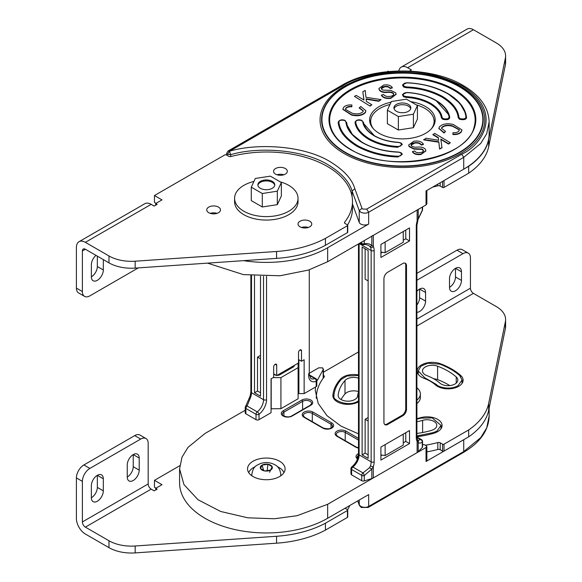 <?xml version="1.0" encoding="UTF-8"?>
<svg xmlns="http://www.w3.org/2000/svg" width="582" height="582" viewBox="0 0 582 582"><rect width="100%" height="100%" fill="white"/><g stroke="black" fill="none" stroke-linecap="round" stroke-linejoin="round"><path stroke-width="0.87" d="M245.218 410.252L204.988 433.481L188.051 447.311L181.999 457.154L179.583 468.888L183.963 484.602L198.025 499.756L220.673 511.469L247.772 517.805L274.355 518.751L297.067 515.717L327.651 504.296L426.039 447.493L426.861 446.35L426.861 460.34A2.801 1.615 180 0 1 426.039 461.482L463.73 439.723A86.733 50.074 0 0 0 465.251 438.821M179.583 468.888L179.583 482.878A86.733 50.074 0 0 0 233.127 529.14A86.733 50.074 0 0 0 327.651 518.286L368.668 494.605L368.668 506.435C366.384 507.664 363.743 507.664 360.76 506.435L359.24 504.812L359.24 500.047M426.861 446.35L424.671 444.779L422.554 444.502M323.185 378.256L323.185 369.665L316.804 381.21M315.502 387.052L315.284 390.544L318.187 403.384L327.011 415.686L341.023 426.14L358.49 433.852M309.282 373.266L318.66 367.853L322.617 367.853L323.185 369.665L323.439 368.995L323.439 377.914M279.593 461.228A18.77 10.84 180 0 1 285.093 468.888A18.77 10.84 180 0 1 273.504 478.899A18.77 10.84 180 0 1 253.046 476.549A18.77 10.84 180 0 1 247.554 468.888A18.77 10.84 180 0 1 259.135 458.878A18.77 10.84 180 0 1 279.593 461.228M271.052 408.768L280.924 408.68L298.115 398.75L298.115 367.671L280.924 377.602L280.924 408.68M403.253 434.157L403.253 445.106L385.139 455.568L380.912 454.913M385.139 444.619L385.139 455.568M298.115 363.212L298.115 367.671M280.924 377.602L273.198 377.602M271.197 378.751L271.197 408.68M294.259 365.438A3.703 2.139 180 0 1 294.259 365.561A3.703 2.139 180 0 1 293.175 367.067L279.877 374.75A3.703 2.139 180 0 1 277.054 375.368M276.174 375.281A3.703 2.139 180 0 1 273.722 373.87M316.361 396.677A86.733 50.074 0 0 0 316.135 397.535M358.49 375.463L346.93 375.994L341.234 379.413C336.927 384.346 334.505 389.576 333.952 395.091L333.93 398.866M333.952 395.091C330.176 399.034 347.483 407.786 357.814 401.253L358.49 400.831M416.901 435.954L433.343 432.593L436.922 431.095L441.018 425.384L432.15 417.869L420.713 418.174L416.901 419.149M436.362 384.462C437.962 386.943 449.537 390.486 457.961 385.757L462.057 380.046L459.78 375.63C454.527 371.01 447.893 367.184 439.897 364.15L427.886 363.233L420.953 366.136L418.254 370.909L424.591 377.667L436.362 384.462L436.362 385.633M437.584 366.194A64.318 37.132 180 0 1 447.878 371.018A64.318 37.132 180 0 1 456.237 376.961A9.763 5.638 180 0 1 457.83 380.046A9.763 5.638 180 0 1 450.854 385.444A9.763 5.638 180 0 1 439.897 383.131A44.799 25.863 0 0 0 434.077 378.991A44.799 25.863 0 0 0 426.904 375.623A9.763 5.638 180 0 1 422.481 370.909A9.763 5.638 180 0 1 427.595 365.954A9.763 5.638 180 0 1 437.584 366.194L437.584 379.617A9.763 5.638 0 0 0 433.677 378.758M449.784 385.59A64.318 37.132 0 0 0 447.878 384.447A64.318 37.132 0 0 0 437.584 379.617M416.901 421.746A44.799 25.863 0 0 0 422.619 420.357A9.763 5.638 180 0 1 433.932 421.397A9.763 5.638 180 0 1 436.791 425.384A9.763 5.638 180 0 1 431.437 430.411A64.318 37.132 180 0 1 416.901 433.452M358.49 392.137A44.799 25.863 0 0 0 357.668 395.847A9.763 5.638 180 0 1 347.65 401.173A9.763 5.638 180 0 1 338.164 395.542A9.763 5.638 180 0 1 338.178 395.229A64.318 37.132 180 0 1 345.002 380.512A9.763 5.638 180 0 1 358.49 378.14M358.49 391.57A9.763 5.638 0 0 0 345.002 393.941A64.318 37.132 0 0 0 341.052 399.543M416.901 291.342A8.461 4.882 -60 0 1 423.827 288.636A8.461 4.882 -60 0 1 425.573 292.506L425.573 301.141A8.461 4.882 -60 0 1 419.593 311.501A8.461 4.882 -60 0 1 416.901 312.316M416.901 305.012A8.461 4.882 120 0 0 419.593 297.686L419.593 289.05L425.573 292.506M461.468 280.422A8.461 4.882 -60 0 1 455.48 290.782A8.461 4.882 -60 0 1 451.254 291.196A8.461 4.882 -60 0 1 449.5 287.326A8.461 4.882 120 0 0 455.48 276.967L455.48 268.331L461.468 271.787L461.468 280.422L455.48 276.967M416.901 418.625A39.511 22.814 0 0 0 420.233 417.76A15.045 8.686 180 0 1 437.671 419.367A15.045 8.686 180 0 1 442.073 425.515A15.045 8.686 180 0 1 433.823 433.263A69.607 40.187 180 0 1 416.901 436.711M435.474 384.928A39.511 22.814 0 0 0 430.338 381.275A39.511 22.814 0 0 0 424.009 378.307A15.045 8.686 180 0 1 417.192 371.04A15.045 8.686 180 0 1 425.078 363.394A15.045 8.686 180 0 1 440.472 363.765A69.607 40.187 180 0 1 451.617 368.988A69.607 40.187 180 0 1 460.668 375.426A15.045 8.686 180 0 1 463.119 380.177A15.045 8.686 180 0 1 452.367 388.5A15.045 8.686 180 0 1 435.474 384.928M358.49 401.849A15.045 8.686 180 0 1 342.114 403.682A15.045 8.686 180 0 1 332.875 395.665A15.045 8.686 180 0 1 332.897 395.193A69.607 40.187 180 0 1 340.288 379.26A15.045 8.686 180 0 1 358.49 374.946M416.901 280.248L462.959 253.657A10.571 6.104 -60 0 1 468.248 253.134A10.571 6.104 -60 0 1 470.438 257.972L470.438 288.192A4.227 2.444 -120 0 0 473.428 293.372L496.308 306.576A31.719 18.311 180 0 1 505.598 319.525A31.719 18.311 180 0 1 505.38 321.671L488.684 403.377A86.9 50.168 180 0 1 468.67 429.938L444.03 444.168A1.055 0.611 180 0 1 442.538 444.168L440.188 442.815A2.117 1.222 0 0 0 437.81 442.567A85.678 49.463 180 0 1 425.893 445.128M333.573 398.292A69.607 40.187 180 0 1 333.93 397.07M505.598 319.525L505.598 326.437A31.719 18.311 180 0 1 505.38 328.583L488.684 410.288A86.9 50.168 180 0 1 468.67 436.842L444.03 451.072A1.055 0.611 180 0 1 442.538 451.072L440.188 449.719A2.117 1.222 0 0 0 437.81 449.471A85.678 49.463 180 0 1 426.861 451.872M323.439 372.196L358.49 351.957M316.353 398.372A85.678 49.463 180 0 1 316.346 397.622A85.678 49.463 180 0 1 324.174 376.961A2.117 1.222 0 0 0 324.37 376.452A2.117 1.222 0 0 0 323.752 375.586L323.439 375.405M468.67 436.842L468.67 429.938M416.901 273.336L456.979 250.202L462.959 253.657M468.248 253.134L462.268 249.678A10.571 6.104 120 0 0 456.979 250.202M449.5 287.326L449.5 278.691A8.461 4.882 -60 0 1 453.196 270.179A8.461 4.882 -60 0 1 459.715 267.916A8.461 4.882 -60 0 1 461.468 271.787M103.32 490.859A8.461 4.882 -60 0 1 97.34 501.226A8.461 4.882 -60 0 1 93.113 501.64A8.461 4.882 -60 0 1 91.359 497.77A8.461 4.882 120 0 0 97.34 487.41L97.34 475.319L103.32 478.775L103.32 490.859L97.34 487.41M139.207 470.14A8.461 4.882 -60 0 1 133.227 480.499A8.461 4.882 -60 0 1 129 480.921A8.461 4.882 -60 0 1 127.247 477.051A8.461 4.882 120 0 0 133.227 466.691L133.227 454.6L139.207 458.056L139.207 470.14L133.227 466.691M155.721 489.964L155.721 488.305L157.155 489.135L154.165 490.866L151.175 489.135L85.372 527.125A4.227 2.444 60 0 1 82.382 521.945L82.382 481.365A10.571 6.104 -60 0 1 89.861 468.415L140.706 439.061A10.571 6.104 -60 0 1 145.995 438.537A10.571 6.104 -60 0 1 148.184 443.375L148.184 483.955A4.227 2.444 -120 0 0 151.175 489.135M345.024 508.253A2.117 1.222 0 0 0 345.09 508.297L347.432 509.65A1.055 0.611 180 0 1 347.738 510.079A1.055 0.611 180 0 1 347.432 510.516L325.403 523.211A86.733 50.074 180 0 1 276.574 536.269L135.17 545.996A31.719 18.311 180 0 1 108.987 540.758L85.372 527.125M155.721 488.305L162 484.682L154.456 480.332L179.758 465.724M156.012 488.138L154.456 487.243L154.456 480.332M349.782 505.511A85.678 49.463 180 0 1 347.549 509.73M347.738 510.079L347.738 516.991A1.055 0.611 180 0 1 347.432 517.42L325.403 530.115A86.733 50.074 180 0 1 276.574 543.181L135.17 552.9A31.719 18.311 180 0 1 108.987 547.662L85.372 534.029A12.688 7.326 60 0 1 76.402 518.489L76.402 477.909L82.382 481.365M325.425 523.218L325.425 530.129L325.403 523.211M89.861 468.415L83.881 464.96L134.726 435.605L140.706 439.061M145.995 438.537L140.015 435.081A10.571 6.104 120 0 0 134.726 435.605M83.881 464.96A10.571 6.104 120 0 0 76.402 477.909M91.359 497.77L91.359 485.679A8.461 4.882 -60 0 1 95.048 477.167A8.461 4.882 -60 0 1 101.566 474.905A8.461 4.882 -60 0 1 103.32 478.775M127.247 477.051L127.247 464.96A8.461 4.882 -60 0 1 130.943 456.448A8.461 4.882 -60 0 1 137.461 454.178A8.461 4.882 -60 0 1 139.207 458.056M277.425 466.699A17.977 10.381 180 0 1 279.033 467.521A17.977 10.381 180 0 1 283.9 472.686M248.74 472.686A17.977 10.381 180 0 1 255.214 466.699M251.839 474.686A14.485 8.366 0 0 0 251.831 474.854A14.485 8.366 0 0 0 251.933 475.85M272.143 466.706L270.579 470.067L264.759 470.962L260.496 468.503L262.06 465.142L267.88 464.24L272.143 466.706A6.024 3.477 180 0 1 270.579 470.067A6.024 3.477 180 0 1 264.759 470.962A6.024 3.477 180 0 1 262.06 470.067A6.024 3.477 180 0 1 260.496 468.503A6.024 3.477 180 0 1 262.06 465.142A6.024 3.477 180 0 1 267.88 464.24A6.024 3.477 180 0 1 270.579 465.142A6.024 3.477 180 0 1 272.143 466.706L269.568 472.278M280.706 475.85A14.485 8.366 0 0 0 280.808 474.854A14.485 8.366 0 0 0 280.8 474.686M267.225 470.583L267.88 464.24M263.61 470.3L262.06 465.142M416.901 387.823A17.977 10.381 180 0 1 420.371 393.956L420.371 397.404A17.977 10.381 180 0 1 416.901 403.537M420.371 393.956A17.977 10.381 180 0 1 416.901 400.081M345.359 120.663L345.242 120.496C342.092 119.259 339.757 119.746 338.251 121.973L338.2 122.54C339.095 131.205 345.33 139.098 356.89 146.22C369.235 152.899 382.905 156.493 397.906 157.016L402.337 154.194L401.056 152.724L398.474 152.033C384.571 151.378 372.655 148.243 362.717 142.634C354.402 137.745 349.229 131.976 347.214 125.312L352.372 134.427L362.513 142.612M401.165 152.884L402.337 154.194M362.2 120.663L362.091 120.496C358.934 119.259 356.606 119.746 355.093 121.973L355.056 122.606C355.995 128.768 360.564 134.347 368.762 139.367C377.456 144.103 387.132 146.737 397.797 147.282L402.337 144.467L401.056 142.997L398.583 142.314C389.249 141.732 381.254 139.556 374.59 135.781C368.777 132.361 365.169 128.338 363.772 123.704L374.379 135.759M401.165 143.157L402.337 144.467M441.382 117.76L442.065 117.324L443.077 118.561C446.911 119.361 448.904 118.815 449.057 116.931L449.741 117.295C449.551 119.543 447.172 120.19 442.596 119.237L441.382 117.76C440.61 112.69 436.849 108.092 430.098 103.96C422.939 100.06 414.973 97.892 406.192 97.441L403.544 96.736L402.373 94.619L406.978 92.473C418.189 93.164 427.835 95.797 435.918 100.373C443.048 104.534 447.507 109.54 449.304 115.389L436.027 100.533M449.057 116.931C448.133 110.864 443.63 105.357 435.547 100.417C426.977 95.746 417.44 93.149 406.934 92.618L406.505 92.596C403.057 93.135 402.227 94.291 404.024 96.059L406.774 96.685C415.533 97.194 423.463 99.398 430.578 103.283C437.446 107.481 441.272 112.159 442.065 117.324M406.767 96.648L406.192 97.441L406.789 96.685M449.741 117.295L449.304 115.389M406.301 87.722L406.352 86.929C419.557 87.387 431.589 90.552 442.451 96.43C452.629 102.701 458.114 109.649 458.9 117.273L458.216 117.695C457.437 110.165 452.018 103.298 441.964 97.107C431.233 91.301 419.346 88.173 406.301 87.722L403.624 87.016L402.453 84.899L406.869 82.739C422.736 83.481 436.376 87.074 447.791 93.52C457.416 99.144 463.439 105.902 465.855 113.781L459.816 103.174L447.9 93.68M458.216 117.695L459.438 119.237C463.97 120.198 466.349 119.565 466.589 117.36L465.855 113.781M330.663 126.927C333.297 135.613 340.026 143.136 350.844 149.487C389.016 173.88 467.666 159.257 474.134 126.927A72.743 41.999 0 0 0 453.836 90.254A72.743 41.999 0 0 0 369.053 82.622A72.743 41.999 0 0 0 330.663 126.927A72.743 41.999 0 0 0 350.64 149.465M243.582 260.649A86.733 50.074 0 0 0 327.651 247.736L368.668 224.055L368.668 212.226C366.384 213.456 363.743 213.456 360.76 212.226L359.24 210.611L352.074 191.005L354.816 188.706L361.975 208.291L362.739 209.098L366.689 209.098L461.752 154.215C481.496 145.573 504.87 111.511 461.752 85.685C438.981 74.183 415.235 69.607 390.529 71.979C368.399 74.7 352.568 79.268 343.045 85.685L229.49 151.24L227.511 154.368L226.696 153.226L226.696 155.147M369.883 122.365A32.781 18.922 180 0 1 370.792 119.768M410.681 101.639A32.781 18.922 180 0 1 425.573 106.571A32.781 18.922 180 0 1 435.176 119.95A32.781 18.922 180 0 1 414.944 137.432A32.781 18.922 180 0 1 379.217 133.329A32.781 18.922 180 0 1 369.614 119.95A32.781 18.922 180 0 1 391.075 102.192M303.258 227.875L303.753 227.016M403.253 231.534L403.253 242.25L385.139 252.704L385.139 241.996M385.139 252.704L380.912 252.05M207.527 263.129L243.443 274.617L279.971 275.766L308.518 270.063L327.651 261.725L426.039 204.922L426.861 203.78L426.861 190.46M426.039 204.922L426.039 190.932L463.73 169.173A86.733 50.074 0 0 0 489.135 133.765L489.135 121.936L486.719 133.671L480.667 143.514L463.73 157.344L368.668 212.226L366.689 209.098M368.668 224.055A5.594 3.23 180 0 1 363.124 224.87A5.594 3.23 180 0 1 359.24 222.44L352.496 203.984M230.661 156.594L230.661 154.696C257.135 146.664 302.378 148.985 328.146 164.808C341.445 172.992 349.418 181.73 352.074 191.005L352.074 196.571M434.005 119.768A32.781 18.922 180 0 1 434.907 122.365M354.482 96.386L370.094 106.12L371.847 104.745L366.442 101.508L366.114 98.809L378.744 100.897L381.057 99.609L365.962 97.296L365.198 90.414L362.819 91.738L363.976 100.039L356.235 95.412L354.482 96.386L370.094 106.12M362.819 91.738L363.917 100.002M366.165 99.216L378.744 101.297L381.057 99.609M459.336 129.939L452.469 126.229C447.856 125.057 444.292 125.588 441.789 127.807L441.534 128.506M445.528 131.416L444.037 132.631L438.93 128.36L439.345 126.971C442.422 123.879 447.063 123.042 453.269 124.446L461.868 129.881L461.439 131.336C459.838 133.46 456.986 134.398 452.891 134.136L452.992 132.689C455.852 132.9 457.859 132.289 459.023 130.841L459.344 129.728L452.469 125.828C447.856 124.664 444.292 125.188 441.789 127.414L441.527 128.309L445.528 131.416L444.037 133.031L438.937 128.564M461.861 130.07L461.439 131.728C459.838 133.86 456.986 134.791 452.891 134.529L452.891 134.136M438.632 140.291L438.355 137.992L432.943 134.755L434.696 133.387L450.315 142.721L448.562 144.089L440.88 139.498M450.315 142.721L448.562 143.696L440.814 139.062L441.978 147.763L439.592 149.094L438.835 142.204L423.732 139.891L426.053 138.203L438.675 140.298L438.355 137.992M423.485 150.811L421.95 149.399L413.998 149.116L409.059 146.599L408.724 145.151M423.376 144.147L421.244 144.678C419.949 142.925 417.701 142.277 414.493 142.75C411.889 143.194 410.805 144.169 411.248 145.66C412.689 146.97 414.893 147.442 417.861 147.071C421.55 146.802 424.103 147.61 425.522 149.494L425.857 150.673L421.121 154.041C416.967 154.667 414.093 153.823 412.507 151.524L414.697 150.993C415.737 152.499 417.592 153.037 420.269 152.608C422.648 152.237 423.674 151.378 423.347 150.032L421.95 148.999L413.998 148.723L409.059 146.206L408.717 144.947L413.86 141.237C418.502 140.575 421.674 141.55 423.376 144.147L423.376 144.547L421.244 145.078C419.949 143.317 417.701 142.677 414.493 143.143L411.074 145.165M425.849 150.876L421.121 154.441C416.967 155.059 414.093 154.223 412.507 151.917L412.507 151.524M355.056 122.606L355.74 122.169C356.664 128.236 361.167 133.744 369.25 138.691C377.813 143.354 387.35 145.958 397.862 146.489C401.122 146.402 402.06 145.253 400.685 143.041L398.539 142.459C389.605 142.001 381.494 139.789 374.211 135.824C367.344 131.619 363.517 126.941 362.724 121.784L363.408 122.14L363.772 123.704M338.2 122.54L338.884 122.118C339.772 130.688 345.934 138.494 357.377 145.544C369.585 152.149 383.116 155.707 397.957 156.223C401.158 156.107 402.067 154.95 400.685 152.768L398.444 152.178C385.24 151.72 373.208 148.555 362.346 142.677C352.168 136.406 346.683 129.459 345.89 121.834L346.574 122.205L347.214 125.312M359.269 107.685L363.27 110.798L363.008 111.693C360.498 113.919 356.941 114.443 352.328 113.279L345.446 109.38L345.773 108.267C346.937 106.819 348.945 106.2 351.804 106.419L351.906 104.971C347.81 104.709 344.959 105.64 343.351 107.772L342.929 109.22L351.528 114.661C357.734 116.065 362.375 115.221 365.445 112.137L365.86 110.747L360.753 106.477L359.269 108.085L363.255 110.995M342.936 109.431L351.528 115.061C357.734 116.465 362.375 115.622 365.445 112.53L365.852 110.936M345.461 109.561L345.773 108.659C346.937 107.219 348.945 106.601 351.804 106.812L351.906 104.971M381.421 94.961C383.116 97.558 386.288 98.533 390.937 97.871L396.08 94.153L395.738 92.902L390.798 90.385L382.847 90.101L381.45 89.068C381.115 87.729 382.141 86.871 384.527 86.5C387.197 86.071 389.06 86.609 390.1 88.108L392.29 87.584C390.697 85.285 387.823 84.441 383.669 85.059L378.94 88.435L379.275 89.613C380.686 91.49 383.24 92.298 386.928 92.036C389.904 91.665 392.108 92.138 393.541 93.447C393.985 94.939 392.908 95.906 390.296 96.357C387.095 96.83 384.84 96.183 383.545 94.43L381.421 95.353C383.116 97.958 386.288 98.925 390.937 98.271L396.073 94.357M378.947 88.624L379.275 90.006C380.686 91.891 383.24 92.698 386.928 92.429C389.904 92.058 392.108 92.531 393.541 93.848L393.716 94.342M381.305 88.697L384.527 86.893C387.197 86.471 389.06 87.009 390.1 88.508L392.29 87.984L392.29 87.584M378.744 100.897L378.744 101.297M370.094 105.72L371.847 104.745M452.469 125.828L452.469 126.229M441.789 127.414L441.789 127.807M444.037 132.631L444.037 133.031M461.439 131.336L461.439 131.728M438.355 137.599L432.943 134.362M448.562 143.696L448.562 144.089M441.978 147.37L439.592 149.094M439.592 148.694L438.835 142.204M438.835 141.804L423.732 139.498M409.059 146.206L409.059 146.599M421.244 144.678L421.244 145.078M414.493 142.75L414.493 143.143M411.059 144.962L411.248 145.66M421.121 154.041L421.121 154.441M421.95 148.999L421.95 149.399M413.998 148.723L413.998 149.116M365.445 112.137L365.445 112.53M351.528 114.661L351.528 115.061M351.804 106.419L351.804 106.812M345.773 108.267L345.773 108.659M390.937 97.871L390.937 98.271M379.275 89.613L379.275 90.006M390.1 88.108L390.1 88.508M384.527 86.5L384.527 86.893M381.45 89.068L381.29 88.493M274.733 185.323A8.461 4.882 0 0 0 272.303 182.362A8.461 4.882 0 0 0 263.479 181.213A8.461 4.882 0 0 0 257.906 185.323M280.197 181.831A31.719 18.311 180 0 1 288.745 185.352A31.719 18.311 180 0 1 298.035 198.302A31.719 18.311 180 0 1 278.451 215.224A31.719 18.311 180 0 1 243.88 211.251A31.719 18.311 180 0 1 234.59 198.302A31.719 18.311 180 0 1 253.934 181.439M298.035 198.302L298.035 201.758A31.719 18.311 180 0 1 278.451 218.672A31.719 18.311 180 0 1 243.88 214.707A31.719 18.311 180 0 1 234.59 201.758L234.59 198.302M410.725 108.725A8.461 4.882 0 0 0 408.382 106.135A8.461 4.882 0 0 0 399.863 104.927A8.461 4.882 0 0 0 394.072 108.725M260.336 188.284A8.461 4.882 0 0 0 269.561 189.339A8.461 4.882 0 0 0 274.777 184.829A8.461 4.882 0 0 0 272.303 181.373A8.461 4.882 0 0 0 263.086 180.318A8.461 4.882 0 0 0 257.862 184.829A8.461 4.882 0 0 0 260.336 188.284M251.286 187.157L251.286 200.623L262.293 206.981L277.33 204.653L281.361 195.974L281.361 182.501L270.346 176.15L255.309 178.47L251.286 187.157L262.293 193.508L277.33 191.187L281.361 182.501M262.293 206.981L262.293 193.508M277.33 204.653L277.33 191.187M409.379 71.077L411.416 69.905L407.633 67.716A12.688 7.326 -120 0 0 401.289 67.09L467.084 29.1A12.688 7.326 60 0 1 473.428 29.726L496.308 42.937A31.719 18.311 180 0 1 505.598 55.887A31.719 18.311 180 0 1 505.38 58.033L488.684 139.738A86.9 50.168 180 0 1 468.67 166.299L465.251 168.271M387.292 71.688L388.209 71.164L388.856 71.535M505.598 55.887L505.598 62.791A31.719 18.311 180 0 1 505.38 64.937L488.684 146.642A86.9 50.168 180 0 1 468.67 173.203L444.03 187.433A1.055 0.611 180 0 1 442.538 187.433L440.188 186.08A2.117 1.222 0 0 0 437.81 185.833A85.678 49.463 180 0 1 432.739 187.062M468.67 166.299L468.67 173.203M401.289 67.09A12.688 7.326 -120 0 0 398.837 70.96M396.415 111.315A8.461 4.882 0 0 0 405.632 112.377A8.461 4.882 0 0 0 410.856 107.866A8.461 4.882 0 0 0 408.382 104.411A8.461 4.882 0 0 0 399.157 103.349A8.461 4.882 0 0 0 393.934 107.866A8.461 4.882 0 0 0 396.415 111.315M387.357 110.187L387.357 123.66L398.364 130.012L413.402 127.684L417.432 119.004L417.432 105.538L406.425 99.18L391.388 101.508L387.357 110.187L398.364 116.546L413.402 114.218L417.432 105.538M398.364 130.012L398.364 116.546M413.402 127.684L413.402 114.218M95.994 255.367A8.461 4.882 120 0 0 91.359 264.781L91.359 276.865A8.461 4.882 120 0 0 93.113 280.735A8.461 4.882 120 0 0 99.631 278.472A8.461 4.882 120 0 0 103.32 269.961L103.32 259.594M208.763 212.706A6.875 3.965 180 0 1 206.748 209.906A6.875 3.965 180 0 1 210.99 206.239A6.875 3.965 180 0 1 218.483 207.097A6.875 3.965 180 0 1 220.491 209.906A6.875 3.965 180 0 1 216.249 213.572A6.875 3.965 180 0 1 208.763 212.706M210.233 213.354A6.875 3.965 180 0 1 217.006 213.354M275.584 174.127A6.875 3.965 180 0 1 273.569 171.326A6.875 3.965 180 0 1 277.81 167.66A6.875 3.965 180 0 1 285.304 168.518A6.875 3.965 180 0 1 287.312 171.326A6.875 3.965 180 0 1 283.07 174.993A6.875 3.965 180 0 1 275.584 174.127M277.054 174.775A6.875 3.965 180 0 1 283.827 174.775M300.043 226.827A6.875 3.965 180 0 1 298.028 224.026A6.875 3.965 180 0 1 302.269 220.36A6.875 3.965 180 0 1 309.762 221.218A6.875 3.965 180 0 1 311.77 224.026A6.875 3.965 180 0 1 307.529 227.693A6.875 3.965 180 0 1 300.043 226.827M301.512 227.475A6.875 3.965 180 0 1 308.285 227.475M156.012 203.344L154.456 202.449L154.456 195.537L224.805 154.921A1.055 0.611 180 0 1 226.303 154.921L228.646 156.274A2.117 1.222 0 0 0 231.025 156.522A85.678 49.463 180 0 1 352.496 201.467A85.678 49.463 180 0 1 344.66 222.128A2.117 1.222 0 0 0 344.464 222.637A2.117 1.222 0 0 0 345.09 223.503L347.432 224.856A1.055 0.611 180 0 1 347.738 225.285A1.055 0.611 180 0 1 347.432 225.721L325.403 238.409A86.733 50.074 180 0 1 276.574 251.475L135.17 261.202A31.719 18.311 180 0 1 108.987 255.964L85.372 242.33A12.688 7.326 -120 0 0 79.028 241.697A12.688 7.326 -120 0 0 76.402 247.51L76.402 288.09L82.382 291.546A10.571 6.104 120 0 0 84.572 296.383A10.571 6.104 120 0 0 89.861 295.86L138.305 267.887M352.496 201.467L352.496 208.371A85.678 49.463 180 0 1 347.549 224.936M347.738 225.285L347.738 232.196A1.055 0.611 180 0 1 347.432 232.625L325.403 245.32A86.733 50.074 180 0 1 276.574 258.386L135.17 268.106A31.719 18.311 180 0 1 108.987 262.868L85.372 249.234A4.227 2.444 -120 0 0 83.262 249.031A4.227 2.444 -120 0 0 82.382 250.966L82.382 291.546M79.028 241.697L144.831 203.715A12.688 7.326 60 0 1 151.175 204.34L154.165 206.064L157.155 204.34L155.721 203.511L162 199.888L154.456 195.537M155.721 203.511L155.721 205.17M325.403 238.409L325.403 245.32L325.425 238.424M97.34 256.145L97.34 266.505A8.461 4.882 -60 0 1 91.359 276.865M84.572 296.383L78.592 292.928A10.571 6.104 -60 0 1 76.402 288.09M373.484 128.869A31.719 18.311 180 0 1 370.676 121.332A31.719 18.311 180 0 1 390.013 104.469M416.261 104.855A31.719 18.311 180 0 1 424.831 108.383A31.719 18.311 180 0 1 434.121 121.332A31.719 18.311 180 0 1 431.306 128.869M422.299 207.083L422.299 210.204A2.124 1.317 36.5 0 1 422.139 210.888L422.139 210.888A2.124 2.124 0 0 0 422.554 209.622L422.554 206.93M363.008 244.484A2.124 1.011 -99.1 0 0 363.597 244.724L363.597 244.724A2.124 1.011 -99.1 0 0 364.267 243.705L364.267 240.584M368.537 245.4L369.599 246.171A2.124 1.477 -47.4 0 0 371.825 245.531C369.919 243.858 367.402 243.247 364.267 243.705A2.124 1.229 -0 0 1 361.757 243.494L360.491 242.767M422.554 209.622A2.124 1.229 0 0 1 422.299 210.204L418.225 218.745L416.901 225.321A2.124 1.229 0 0 1 416.283 226.187L416.283 437.497A2.124 1.229 0 0 0 416.901 436.624L416.901 225.321M380.912 253.119L382.374 252.282M403.253 240.221L405.763 238.773L405.763 230.086M418.225 209.433L418.225 218.745L417.119 221.305A2.124 0.597 18.1 0 0 417.643 221.102M369.599 246.171L370.45 247.248A2.124 1.63 -27.7 0 0 373.317 246.601L371.825 245.531L371.825 236.219M365.132 248.769L365.132 279.171L368.137 280.91M368.137 250.507L362.12 247.037L362.12 454.869L368.137 458.34L368.137 250.507M380.912 244.433L409.524 227.918L409.524 240.948L380.912 257.462L380.912 244.433M405.763 238.773L409.524 240.948M370.45 247.248A10.636 6.14 -60 0 1 371.149 250.507A2.124 1.229 0 0 0 374.161 250.507A12.768 7.37 120 0 0 373.317 246.601L373.317 235.361A6.38 3.688 180 0 1 371.825 236.001M418.225 209.207A6.38 3.688 180 0 1 417.119 210.066L417.119 221.305A12.768 7.37 120 0 0 416.283 226.187M387.699 272.223L402.744 263.537A5.318 3.07 -60 0 1 405.399 263.275A5.318 3.07 -60 0 1 406.505 265.705L406.505 409.27A5.318 3.07 -60 0 1 402.744 415.781L387.699 424.467A5.318 3.07 -60 0 1 385.037 424.729A5.318 3.07 -60 0 1 383.938 422.299L383.938 278.734A5.318 3.07 -60 0 1 387.699 272.223M373.317 235.361L417.119 210.066M404.999 263.1A5.318 3.07 -60 0 1 405.749 265.276L405.749 408.833A5.318 3.07 -60 0 1 401.987 415.344L386.943 424.031A5.318 3.07 -60 0 1 384.687 424.467M364.267 480.921L364.267 475.567L371.825 469.041L373.317 466.699A2.124 0.597 -161.9 0 1 370.45 465.884L369.599 467.644L363.008 472.919L352.845 467.048A2.124 1.229 120 0 0 351.593 469.485L351.593 474.847L361.757 480.71A2.124 1.229 0 0 0 364.267 480.921L371.825 478.571A6.38 3.688 0 0 0 373.317 477.938L417.119 452.643A6.38 3.688 0 0 0 418.225 451.785L422.299 447.42A2.124 1.229 0 0 0 422.554 446.838L422.554 441.483A2.124 1.229 180 0 1 422.299 442.065L422.299 447.42M409.524 443.571L409.524 430.542L380.912 447.056L380.912 460.086L409.524 443.571L405.763 441.396L403.253 442.844M368.137 417.52L365.132 419.258L365.132 453.131L362.12 454.869M365.132 453.131L368.137 454.869M368.137 420.99L365.132 419.258M416.283 437.497A12.768 7.37 120 0 0 417.119 441.403L418.225 442.247C419.251 443.419 420.611 443.36 422.299 442.065A2.124 1.71 51.6 0 0 420.677 439.621L418 440.312A2.124 1.899 140.5 0 1 418.225 442.247L418.225 451.785M382.047 455.088L380.912 455.742M405.763 432.71L405.763 441.396M351.593 474.847A2.124 1.229 180 0 1 350.968 473.974L350.968 468.619A2.124 1.229 180 0 0 351.593 469.485L361.757 475.356L361.757 480.71M417.119 452.643L417.119 441.403A2.124 1.63 -27.7 0 0 417.505 439.548L416.901 436.624M364.267 475.567A2.124 0.618 -114.8 0 0 363.008 472.919A2.124 1.229 -60 0 0 361.757 475.356A2.124 1.229 180 0 0 364.267 475.567M371.825 478.571L371.825 469.041A2.124 0.487 -147 0 1 369.599 467.644M275.191 364.288L276.69 365.154A2.124 1.229 -60 0 0 276.254 364.179A2.124 1.229 -60 0 0 274.609 364.754A2.124 1.229 -60 0 0 273.685 366.893L273.685 377.318L271.052 378.838L271.052 412.711L259.019 419.658L259.019 414.304A12.768 7.37 120 0 0 266.541 399.681L266.541 276.392M276.69 365.154L276.69 375.579L298.508 362.986L298.508 352.561A2.124 1.229 -60 0 1 299.432 350.422A2.124 1.229 -60 0 1 301.076 349.855A2.124 1.229 -60 0 1 301.512 350.822L301.512 361.247L304.146 359.727L304.146 393.599L298.886 393.599L298.115 393.163M308.664 373.622L308.664 375.361A12.768 7.37 120 0 0 316.186 381.297L316.186 386.652L304.146 393.599M260.518 276.275L260.518 396.211L254.501 392.734L254.501 275.926M260.518 392.734L257.513 390.995L254.501 392.734M257.513 390.995L257.513 357.122L260.518 358.861M260.518 355.384L257.513 357.122M298.886 393.599L298.886 359.727L301.512 361.247M273.685 373.84L276.69 375.579M263.53 276.363L263.53 399.681A10.636 6.14 -60 0 1 257.259 411.867A2.124 1.229 120 0 0 256.007 414.304L256.007 419.658A2.124 1.229 0 0 0 259.019 419.658M256.007 419.658L245.844 413.787A2.124 1.229 180 0 1 245.218 412.922L245.218 407.567A2.124 1.229 0 0 0 245.844 408.433L245.844 413.787M316.186 386.652A2.124 1.229 0 0 0 316.804 385.786L316.804 380.432A2.124 2.124 0 0 0 315.742 378.584A2.124 1.229 120 0 0 314.927 378.569A10.636 6.14 -60 0 1 310.861 378.496L309.282 374.495L309.282 269.815M245.473 406.985A2.124 1.317 36.5 0 1 245.64 406.301L250.136 396.087A2.124 0.597 18.1 0 0 250.791 396.8L247.095 405.996L257.259 411.867A2.124 1.004 52.3 0 1 259.019 414.304A2.124 1.229 0 0 1 256.007 414.304L245.844 408.433A2.124 1.229 -60 0 1 247.095 405.996A2.124 1.317 36.5 0 0 245.64 406.301L245.64 406.301A2.124 2.124 0 0 0 245.218 407.567M249.38 398.415L250.202 398.714M368.188 507.453L368.668 506.435L463.73 451.552L463.243 452.57L368.188 507.453L361.24 507.453L359.32 505.292L357.799 500.876M463.73 439.723L463.73 451.552L480.667 437.722L486.719 427.879L489.135 416.145L489.135 408.084M426.039 461.482L426.039 447.493M327.651 504.296L327.651 518.286M358.49 453.64L357.894 453.982A6.344 3.659 0 0 0 357.508 458.922M358.49 438.355L345.948 431.117A6.344 3.659 0 0 0 336.978 431.117A6.344 3.659 0 0 0 336.978 436.296L355.675 447.092A6.344 3.659 0 0 0 358.49 448.031M304.08 417.301L322.77 428.097A6.344 3.659 0 0 0 331.747 428.097A6.344 3.659 0 0 0 331.747 422.918L313.051 412.121A6.344 3.659 0 0 0 304.08 412.121A6.344 3.659 0 0 0 304.08 417.301A1.055 0.611 -60 0 1 304.612 417.25L303.28 415.577A5.289 3.056 180 0 1 306.539 412.754A5.289 3.056 180 0 1 312.301 413.416A1.055 0.611 -60 0 1 313.051 412.121M292.135 416.021L310.832 405.225A6.344 3.659 0 0 0 310.832 400.045A6.344 3.659 0 0 0 301.854 400.045L283.165 410.841A6.344 3.659 0 0 0 283.165 416.021A6.344 3.659 0 0 0 292.135 416.021A1.055 0.611 -120 0 0 291.604 415.97C287.275 418.64 280.524 414.617 282.365 414.289A5.289 3.056 180 0 1 283.914 412.136L302.604 401.34A5.289 3.056 180 0 1 310.082 401.34A5.289 3.056 180 0 1 311.632 403.501L310.301 405.174A1.055 0.611 -120 0 1 310.832 405.225M287.945 369.083L287.945 370.094M433.343 433.401L433.343 432.593M424.591 378.533L424.591 377.667M422.619 432.528L422.619 420.357M345.002 393.941L345.002 380.512M357.646 458.536L357.093 457.437A5.289 3.056 180 0 1 358.396 455.437M302.604 409.619L302.604 401.34A1.055 0.611 -120 0 0 301.854 400.045M283.914 416.086L283.914 412.136A1.055 0.611 -120 0 0 283.165 410.841M312.301 421.695L312.301 413.416L330.998 424.213A5.289 3.056 180 0 1 332.548 426.366C331.5 428.832 328.423 429.392 323.301 428.046A1.055 0.611 -60 0 0 322.77 428.097M330.998 428.163L330.998 424.213A1.055 0.611 -60 0 1 331.747 422.918M336.978 436.296A1.055 0.611 -60 0 1 337.509 436.245L336.178 434.572A5.289 3.056 180 0 1 339.444 431.749A5.289 3.056 180 0 1 345.206 432.411A1.055 0.611 -60 0 1 345.948 431.117M345.206 440.69L345.206 432.411L358.49 440.087M355.675 447.092A1.055 0.611 -60 0 1 356.199 447.034L337.509 436.245M358.468 454.629A1.055 0.611 -120 0 0 357.894 453.982M338.178 395.847L338.178 395.229M456.237 383.131L456.237 376.961M419.593 297.686L425.573 301.141M420.233 418.312L420.233 417.76M440.472 364.368L440.472 363.765M340.288 380.533L340.288 379.26M473.428 293.372L416.901 326.007M323.752 377.507L323.752 375.586M437.81 449.471L437.81 442.567M440.188 449.719L440.188 442.815M442.538 451.072L442.538 444.168M444.03 451.072L444.03 444.168M488.684 410.288L488.684 403.377M505.38 328.583L505.38 321.671M332.897 396.146L332.897 395.193M460.668 376.532L460.668 375.426M416.901 319.096L470.438 288.192M108.987 540.758L108.987 547.662M347.432 510.516L347.432 517.42M276.574 536.269L276.574 543.181M135.17 545.996L135.17 552.9M82.382 521.945L148.184 483.955M280.597 475.923A14.485 8.366 0 0 0 280.808 474.512C280.189 469.55 278.189 466.284 274.813 464.727C270.23 462.319 265.428 461.926 260.394 463.556C256.691 465.709 253.345 465.425 251.831 474.512A14.485 8.366 0 0 0 252.042 475.923M397.957 156.223L397.906 157.016M345.89 121.834L344.871 120.539C341.081 119.746 339.088 120.27 338.884 122.118M397.862 146.489L397.797 147.282M362.724 121.784L361.713 120.539C357.886 119.746 355.893 120.292 355.74 122.169M458.9 117.273L459.926 118.561C463.709 119.361 465.709 118.837 465.906 116.989C465.018 108.419 458.856 100.613 447.42 93.564C435.205 86.958 421.681 83.401 406.84 82.884C403.639 83 402.729 84.15 404.112 86.34L406.352 86.929M465.906 116.989L466.589 117.36M350.473 149.53A73.434 42.399 180 0 1 350.473 89.577A73.434 42.399 180 0 1 454.324 89.577A73.434 42.399 180 0 1 454.324 149.53A73.434 42.399 180 0 1 350.473 149.53M459.554 86.631A80.833 46.669 0 0 0 345.235 86.631A80.833 46.669 0 0 0 345.235 152.63A80.833 46.669 0 0 0 459.554 152.63A80.833 46.669 0 0 0 459.554 86.631M459.285 86.711A80.454 46.451 0 0 0 345.504 86.711A80.454 46.451 0 0 0 345.504 152.397A80.454 46.451 0 0 0 459.285 152.397A80.454 46.451 0 0 0 459.285 86.711M460.631 86.332A82.353 47.542 180 0 1 460.631 153.568A82.353 47.542 180 0 1 344.166 153.568A82.353 47.542 180 0 1 344.166 86.332A82.353 47.542 180 0 1 460.631 86.332M227.511 154.368L230.661 154.696L229.49 151.24C256.829 142.954 303.528 145.347 330.125 161.68C343.846 170.119 352.074 179.132 354.816 188.706M361.975 208.291L359.24 210.611L359.24 222.44M461.752 154.215L463.73 157.344L463.73 169.173M327.651 261.725L327.651 247.736M489.135 121.936C488.662 107.546 480.034 95.404 463.243 85.503C431.327 66.188 373.469 66.188 341.554 85.503L343.045 85.685M341.554 85.503L227.999 151.065L229.49 151.24M418.058 148.781L418.058 149.174M386.928 92.036L386.928 92.429M473.428 29.726L407.633 67.716M437.81 184.138L437.81 185.833M440.188 182.763L440.188 186.08M442.538 181.409L442.538 187.433M444.03 180.544L444.03 187.433M488.684 139.738L488.684 146.642M505.38 58.033L505.38 64.937M151.175 204.34L85.372 242.33M108.987 262.868L108.987 255.964M344.66 223.146L344.66 222.128M347.432 232.625L347.432 225.721M276.574 258.386L276.574 251.475M135.17 268.106L135.17 261.202M82.382 250.966L85.372 249.234M97.34 266.505L103.32 269.961M359.865 243.123L362.193 244.469A2.124 1.229 -60 0 1 361.757 243.494L361.757 242.032M370.45 465.884A10.636 6.14 -60 0 0 371.149 461.817L359.116 454.869A10.636 6.14 -60 0 1 352.845 467.048A2.124 1.004 -127.7 0 0 351.797 466.931C355.937 463.316 358.17 459.009 358.49 453.996A2.124 1.229 180 0 0 359.116 454.869L359.116 243.56L371.149 250.507L371.149 461.817A2.124 1.229 0 0 0 374.161 461.817L374.161 250.507M405.749 265.276L406.505 265.705M405.749 408.833L406.505 409.27M373.317 477.938L373.317 466.699A12.768 7.37 120 0 0 374.161 461.817M416.938 437.468L420.677 439.621A2.124 1.229 -60 0 1 421.492 439.636L416.908 436.995M401.987 415.344L402.744 415.781M386.943 424.031L387.699 424.467M251.497 275.657L251.497 392.734A2.124 1.229 180 0 1 250.871 391.868L250.136 396.087M308.664 375.361A2.124 1.229 0 0 0 309.282 374.495M250.791 396.8A10.636 6.14 -60 0 0 251.497 392.734L263.53 399.681A2.124 1.229 0 0 0 266.541 399.681M300.014 349.957L301.512 350.822M316.804 380.432A2.124 1.229 0 0 1 316.186 381.297A2.124 1.419 -110.9 0 0 314.927 378.569L309.326 375.332M463.243 452.57C480.034 442.669 488.662 430.527 489.135 416.145M359.32 505.292L357.726 500.92M462.057 383.378L462.057 380.046M418.254 374.233L418.254 370.909M441.018 428.716L441.018 425.384M291.604 415.97L310.301 405.174M304.612 417.25L323.301 428.046M358.49 447.827L356.199 447.034M316.346 398.335L316.346 397.622M227.999 151.065L226.696 153.226M438.93 128.76L438.93 128.36M461.868 130.281L461.868 129.881M408.717 145.347L408.717 144.947M425.857 151.073L425.857 150.673M365.86 110.747L365.86 111.14M342.929 109.22L342.929 109.62M378.94 88.435L378.94 88.828M396.08 94.153L396.08 94.553M370.676 121.332L370.676 124.715M434.121 121.332L434.121 124.715M362.193 244.469A2.124 2.124 0 0 0 363.597 244.724C364.71 244.302 366.354 244.527 368.537 245.408M422.139 210.888L418.393 218.767M358.49 453.996L358.49 243.916M422.554 441.483A2.124 2.124 0 0 0 421.492 439.636M418 440.312L417.505 439.548M351.797 466.931A2.124 2.124 0 0 0 350.968 468.619M250.871 275.592L250.871 391.868M315.742 378.584L309.289 374.859"/></g></svg>
